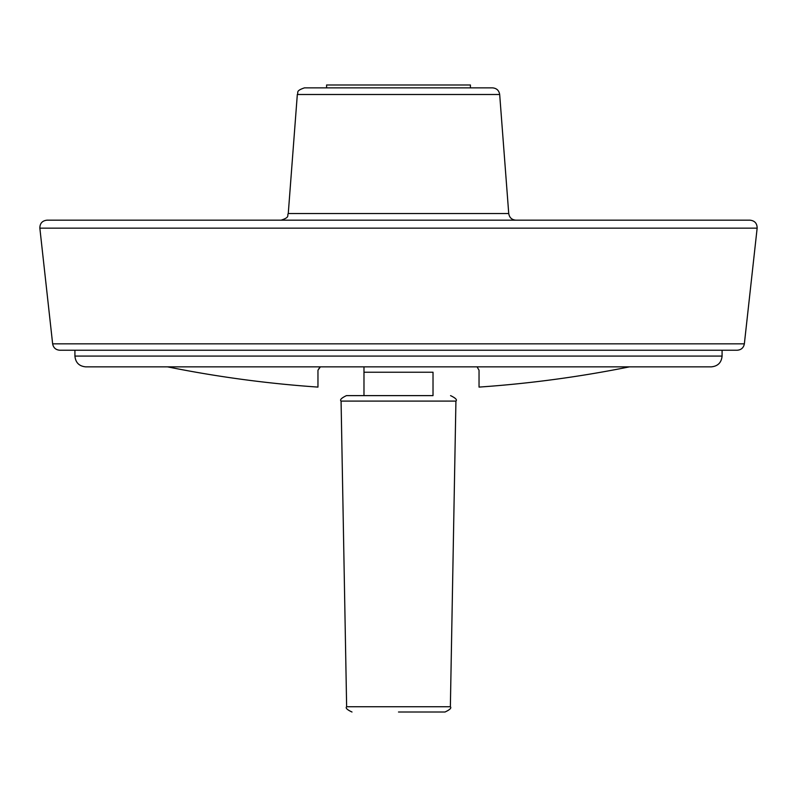 <?xml version="1.0" encoding="UTF-8"?>
<svg xmlns="http://www.w3.org/2000/svg" width="797" height="797" viewBox="0 0 797 797"><rect width="100%" height="100%" fill="white"/><g stroke="black" fill="none" stroke-linecap="round" stroke-linejoin="round"><path stroke-width="1.2" d="M722.082 356.08L722.082 350.232L74.918 350.232L74.918 356.08C75.556 362.625 79.152 366.221 85.707 366.859L711.293 366.859C717.848 366.221 721.444 362.625 722.082 356.08L74.918 356.08M470.15 220.171L750.007 220.171C754.739 220.719 757.12 223.379 757.15 228.151L744.358 343.836C743.601 347.781 741.21 349.913 737.215 350.232L59.785 350.232C55.78 349.913 53.399 347.781 52.642 343.836L39.85 228.151C39.87 223.379 42.261 220.719 46.993 220.171L326.85 220.171M750.007 220.171L46.993 220.171M515.898 220.171L281.102 220.171C290.467 217.123 286.8 215.598 288.265 213.526L508.735 213.526C509.393 217.601 511.784 219.823 515.898 220.171M499.679 94.504L297.321 94.504C298.775 92.552 295.02 91.027 304.494 87.859L492.506 87.859C496.621 88.218 499.012 90.43 499.679 94.504L508.735 213.526M470.409 87.859L470.409 84.99L326.591 84.99L326.591 87.859M363.98 372.229L433.02 372.229L433.02 395.621L363.98 395.621L363.98 366.859M433.02 395.621L346.446 395.621C341.425 398.022 339.632 399.835 341.076 401.09L455.924 401.09C457.368 399.835 455.575 398.022 450.554 395.621M398.5 712.01L445.005 712.01L398.5 712.01M477.423 367.477L479.037 370.226L479.037 387.093A1170.424 1170.424 0 0 0 629.441 366.859M319.776 367.307L317.963 370.226L317.963 387.093A1170.424 1170.424 0 0 1 167.559 366.859M317.963 370.226L320.384 366.859M744.358 343.836L52.642 343.836M757.15 228.151L39.85 228.151M455.924 401.09L450.365 706.74L346.635 706.74L341.076 401.09M297.321 94.504L288.265 213.526M450.365 706.74C451.69 707.995 449.897 709.748 445.005 712.01M346.635 706.74C345.31 707.995 347.103 709.748 351.995 712.01"/></g></svg>
